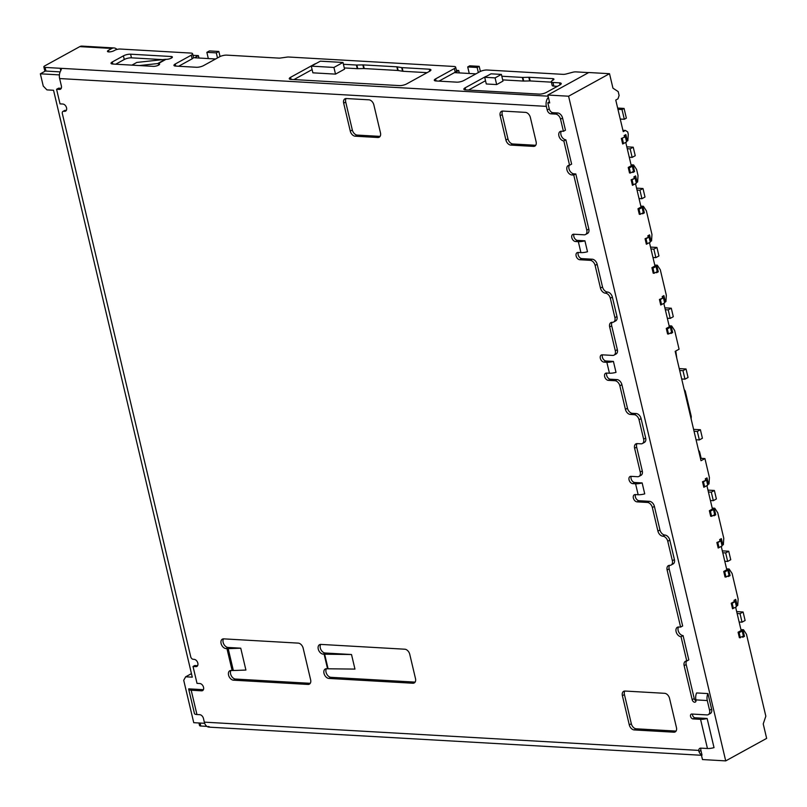 <?xml version="1.0" encoding="UTF-8"?>
<svg xmlns="http://www.w3.org/2000/svg" width="807" height="807" viewBox="0 0 807 807"><rect width="100%" height="100%" fill="white"/><g stroke="black" fill="none" stroke-linecap="round" stroke-linejoin="round"><path stroke-width="1.21" d="M686.575 661.004A5.215 3.47 -118.8 0 0 686.192 664.534L694.232 698.559A2.603 1.735 -118.8 0 0 696.027 700.92M692.184 699.679A2.603 1.735 -118.8 0 0 694.645 702.221A2.603 1.735 -118.8 0 0 695.331 702.07A2.603 1.735 -118.8 0 0 695.957 699.901L707.285 700.547L709.575 710.261A5.215 3.47 61.2 0 1 708.314 714.619A5.215 3.47 61.2 0 1 706.952 714.911L691.861 714.044A2.603 1.735 -118.8 0 0 691.175 714.195A2.603 1.735 -118.8 0 0 690.701 716.848A2.603 1.735 -118.8 0 0 693.011 718.906L700.557 719.34L707.446 748.503L700.849 748.129A3.914 2.603 -118.8 0 0 699.83 748.341A3.914 2.603 -118.8 0 0 698.751 750.399L204.322 722.144L203.465 718.492A3.914 2.603 -118.8 0 0 199.773 714.689L196.938 714.528L191.198 690.227L201.568 690.822A3.914 2.603 -118.8 0 0 202.597 690.6A3.914 2.603 -118.8 0 0 203.314 686.616A3.914 2.603 -118.8 0 0 199.843 683.529L197.019 683.368L193.024 666.471L195.859 666.632A3.914 2.603 -118.8 0 0 196.878 666.421A3.914 2.603 -118.8 0 0 197.604 662.436A3.914 2.603 -118.8 0 0 194.134 659.349L193.186 659.289A2.603 1.735 61.2 0 1 190.724 656.757L62.331 113.585A2.603 1.735 61.2 0 1 62.956 111.416A2.603 1.735 61.2 0 1 63.642 111.265L64.58 111.326A3.914 2.603 -118.8 0 0 65.609 111.104A3.914 2.603 -118.8 0 0 66.325 107.119A3.914 2.603 -118.8 0 0 62.865 104.032L60.031 103.871L56.581 89.284L59.415 89.446A3.914 2.603 -118.8 0 0 60.434 89.234A3.914 2.603 -118.8 0 0 61.382 85.966L59.627 78.551L546.349 106.373L547.217 110.014A3.914 2.603 -118.8 0 0 550.909 113.827L555.62 114.1A5.215 3.47 61.2 0 1 560.542 119.174L563.417 131.319L561.531 131.218A5.215 3.47 -118.8 0 0 560.169 131.511A5.215 3.47 -118.8 0 0 559.201 136.817A5.215 3.47 -118.8 0 0 563.831 140.932L569.571 165.243A5.215 3.47 -118.8 0 0 568.209 165.526A5.215 3.47 -118.8 0 0 567.25 170.842A5.215 3.47 -118.8 0 0 571.87 174.958L573.757 175.069L586.78 230.177A5.215 3.47 61.2 0 1 585.529 234.524A5.215 3.47 61.2 0 1 584.157 234.817L573.787 234.222A3.914 2.603 -118.8 0 0 572.758 234.444A3.914 2.603 -118.8 0 0 572.042 238.428A3.914 2.603 -118.8 0 0 575.512 241.515L578.337 241.676L580.919 252.611L578.094 252.45A3.914 2.603 -118.8 0 0 577.066 252.672A3.914 2.603 -118.8 0 0 576.349 256.656A3.914 2.603 -118.8 0 0 579.819 259.743L590.189 260.338A5.215 3.47 61.2 0 1 595.112 265.412L600.469 288.079A5.215 3.47 -118.8 0 0 605.391 293.153A5.215 3.47 61.2 0 1 610.314 298.227L614.914 317.665A5.215 3.47 61.2 0 1 613.653 322.023A5.215 3.47 61.2 0 1 612.291 322.316A5.215 3.47 -118.8 0 0 610.919 322.608A5.215 3.47 -118.8 0 0 609.668 326.956L615.297 350.773A5.215 3.47 61.2 0 1 614.036 355.13A5.215 3.47 61.2 0 1 612.674 355.423L602.294 354.828A3.914 2.603 -118.8 0 0 601.276 355.05A3.914 2.603 -118.8 0 0 600.549 359.034A3.914 2.603 -118.8 0 0 604.019 362.121L606.844 362.282L609.436 373.217L606.602 373.056A3.914 2.603 -118.8 0 0 605.583 373.278A3.914 2.603 -118.8 0 0 604.857 377.252A3.914 2.603 -118.8 0 0 608.327 380.349L614.924 380.722A5.215 3.47 61.2 0 1 619.847 385.796L625.425 409.371A5.215 3.47 -118.8 0 0 630.348 414.445L634.12 414.667A5.215 3.47 61.2 0 1 639.043 419.741L643.633 439.179A5.215 3.47 61.2 0 1 642.372 443.537A5.215 3.47 61.2 0 1 641.01 443.83L637.237 443.608A5.215 3.47 -118.8 0 0 635.876 443.9A5.215 3.47 -118.8 0 0 634.615 448.258L640.244 472.075A5.215 3.47 61.2 0 1 638.983 476.423A5.215 3.47 61.2 0 1 637.621 476.715L631.013 476.342A3.914 2.603 -118.8 0 0 629.995 476.564A3.914 2.603 -118.8 0 0 629.278 480.548A3.914 2.603 -118.8 0 0 632.738 483.635L635.573 483.797L638.155 494.731L635.331 494.57A3.914 2.603 -118.8 0 0 634.302 494.782A3.914 2.603 -118.8 0 0 633.586 498.766A3.914 2.603 -118.8 0 0 637.046 501.863L647.426 502.448A5.215 3.47 61.2 0 1 652.349 507.532L657.917 531.097A5.215 3.47 -118.8 0 0 662.84 536.181A5.215 3.47 61.2 0 1 667.762 541.255L672.362 560.694A5.215 3.47 61.2 0 1 671.101 565.051A5.215 3.47 61.2 0 1 669.739 565.344A5.215 3.47 -118.8 0 0 668.378 565.636A5.215 3.47 -118.8 0 0 667.117 569.984L680.614 627.1L678.727 626.989A5.215 3.47 -118.8 0 0 677.366 627.281A5.215 3.47 -118.8 0 0 676.397 632.597A5.215 3.47 -118.8 0 0 681.027 636.713L686.767 661.014A5.215 3.47 -118.8 0 0 685.405 661.306A5.215 3.47 -118.8 0 0 684.144 665.654L692.184 699.679L694.232 698.559M139.298 65.559L157.678 63.561A7.818 5.205 61.2 0 1 158.364 63.541L166.04 59.325A3.914 1.12 -13.3 0 0 171.427 58.074A3.914 1.12 -13.3 0 0 172.405 57.015A3.914 1.12 -13.3 0 0 171.155 56.51L130.603 54.19A5.215 1.503 -13.3 0 0 123.41 55.854L112.324 61.947A5.215 1.503 -13.3 0 0 111.023 63.36A5.215 1.503 -13.3 0 0 112.687 64.035L153.249 66.356A3.914 1.12 -13.3 0 0 158.636 65.115A3.914 1.12 -13.3 0 0 159.615 64.056A3.914 1.12 -13.3 0 0 158.364 63.541L158.727 65.064M324.111 654.184L323.173 654.134L325.221 653.014L351.509 654.517L354.959 669.094L328.096 668.791L324.646 654.205A7.818 2.25 166.7 0 1 324.111 654.184L327.561 668.771A7.818 2.25 -13.3 0 0 328.096 668.791M327.561 668.771L326.623 668.721A5.215 3.47 -118.8 0 0 325.251 669.013A5.215 3.47 -118.8 0 0 324.293 674.319A5.215 3.47 -118.8 0 0 328.913 678.435L412.871 683.236A5.215 3.47 -118.8 0 0 414.233 682.944A5.215 3.47 -118.8 0 0 415.494 678.596L409.744 654.285A5.215 3.47 -118.8 0 0 404.821 649.211L320.873 644.41A5.215 3.47 -118.8 0 0 319.511 644.702A5.215 3.47 -118.8 0 0 318.553 650.018A5.215 3.47 -118.8 0 0 323.173 654.134M226.021 648.586L226.959 648.636L232.134 670.506L231.185 670.456A5.215 3.47 -118.8 0 0 229.824 670.748A5.215 3.47 -118.8 0 0 228.865 676.054A5.215 3.47 -118.8 0 0 233.485 680.18L308.002 684.437A5.215 3.47 -118.8 0 0 309.363 684.144A5.215 3.47 -118.8 0 0 310.624 679.787L303.16 648.192A5.215 3.47 -118.8 0 0 298.237 643.118L223.721 638.862A5.215 3.47 -118.8 0 0 222.359 639.154A5.215 3.47 -118.8 0 0 221.39 644.46A5.215 3.47 -118.8 0 0 226.021 648.586L228.058 647.456L240.748 648.182L228.189 648.646A7.818 2.25 166.7 0 1 226.959 648.636M536.11 141.75L530.36 117.449A5.215 3.47 -118.8 0 0 525.438 112.375L502.801 111.073A5.215 3.47 -118.8 0 0 501.44 111.366A5.215 3.47 -118.8 0 0 500.179 115.724L505.918 140.025A5.215 3.47 -118.8 0 0 510.841 145.099L533.477 146.39A5.215 3.47 -118.8 0 0 534.849 146.107A5.215 3.47 -118.8 0 0 536.11 141.75M380.47 132.852L373.863 104.91A5.215 3.47 -118.8 0 0 368.94 99.826L346.304 98.535A5.215 3.47 -118.8 0 0 344.932 98.827A5.215 3.47 -118.8 0 0 343.671 103.175L350.278 131.127A5.215 3.47 -118.8 0 0 355.201 136.201L377.847 137.503A5.215 3.47 -118.8 0 0 379.209 137.21A5.215 3.47 -118.8 0 0 380.47 132.852M676.448 727.551L669.548 698.388A5.215 3.47 -118.8 0 0 664.625 693.314L625.011 691.044A5.215 3.47 -118.8 0 0 623.65 691.337A5.215 3.47 -118.8 0 0 622.389 695.695L629.278 724.857A5.215 3.47 -118.8 0 0 634.201 729.932L673.825 732.191A5.215 3.47 -118.8 0 0 675.187 731.909A5.215 3.47 -118.8 0 0 676.448 727.551M64.58 111.326L66.285 110.388L65.347 110.327A2.603 1.735 -118.8 0 0 64.661 110.478L62.956 111.416M193.024 666.471L194.729 665.533L197.564 665.694A3.914 2.603 -118.8 0 0 197.594 665.704M196.938 714.528A7.818 2.25 -13.3 0 1 194.447 713.509L188.697 689.208A7.818 2.25 -13.3 0 1 188.717 688.845L203.414 689.682M188.697 689.208A7.818 2.25 -13.3 0 0 191.198 690.227M208.337 726.461C209.941 726.875 209.961 727.077 208.377 727.046A7.818 5.387 -86.7 0 1 204.322 722.144M701.051 748.139A3.914 2.603 -118.8 0 0 700.93 750.48L698.953 751.569A7.818 5.387 -86.7 0 0 702.019 755.1L701.414 755.07L702.483 759.558L725.715 760.89L568.592 96.215L609.527 73.699L588.777 72.519L547.842 95.024L568.592 96.215M698.953 751.569L698.751 750.399M692.557 714.084A2.603 1.735 -118.8 0 0 695.059 717.786L707.134 718.472L714.024 747.635A7.818 2.25 166.7 0 1 707.446 748.503M707.134 718.472A7.818 2.25 166.7 0 1 700.557 719.34M695.957 699.901A7.818 5.387 93.3 0 1 696.633 692.941L707.951 693.586L711.623 709.141A5.215 3.47 61.2 0 1 710.362 713.489L708.314 714.619M707.951 693.586A7.818 5.387 93.3 0 0 707.285 700.547M686.767 661.014L688.815 659.884L683.075 635.583L681.027 636.713M678.536 626.989A5.215 3.47 -118.8 0 0 678.818 632.274A5.215 3.47 -118.8 0 0 683.075 635.583M669.548 565.334A5.215 3.47 -118.8 0 0 669.154 568.864L682.661 625.97L680.614 627.1M671.101 565.051L673.149 563.922A5.215 3.47 -118.8 0 0 674.41 559.574L669.81 540.125A5.215 3.47 -118.8 0 0 664.887 535.051L662.84 536.181M657.917 531.097L659.965 529.977A5.215 3.47 -118.8 0 0 664.887 535.051M659.965 529.977L654.396 506.403A5.215 3.47 -118.8 0 0 649.474 501.329L639.094 500.733L637.046 501.863M635.533 494.58A3.914 2.603 -118.8 0 0 636.017 498.454A3.914 2.603 -118.8 0 0 639.094 500.733M635.573 483.797A7.818 2.25 166.7 0 0 642.15 482.929L644.732 493.864A7.818 2.25 166.7 0 1 638.155 494.731M642.15 482.929L634.786 482.505L632.738 483.635M631.225 476.352A3.914 2.603 -118.8 0 0 631.71 480.226A3.914 2.603 -118.8 0 0 634.786 482.505M638.983 476.423L641.03 475.303A5.215 3.47 -118.8 0 0 642.291 470.945L636.662 447.128L634.615 448.258M637.046 443.608A5.215 3.47 -118.8 0 0 636.662 447.128M642.372 443.537L644.42 442.407A5.215 3.47 -118.8 0 0 645.681 438.06L641.091 418.611A5.215 3.47 -118.8 0 0 636.168 413.537L632.395 413.325L630.348 414.445M625.425 409.371L627.473 408.251A5.215 3.47 -118.8 0 0 632.395 413.325M627.473 408.251L621.894 384.677A5.215 3.47 -118.8 0 0 616.972 379.593L610.374 379.219L608.327 380.349M606.803 373.066A3.914 2.603 -118.8 0 0 607.298 376.94A3.914 2.603 -118.8 0 0 610.374 379.219M606.844 362.282A7.818 2.25 166.7 0 0 613.421 361.415L616.003 372.35A7.818 2.25 166.7 0 1 609.436 373.217M613.421 361.415L606.067 360.991L604.019 362.121M602.496 354.838A3.914 2.603 -118.8 0 0 602.99 358.712A3.914 2.603 -118.8 0 0 606.067 360.991M614.036 355.13L616.084 354.001A5.215 3.47 -118.8 0 0 617.345 349.653L611.706 325.836L609.668 326.956M612.089 322.306A5.215 3.47 -118.8 0 0 611.706 325.836M613.653 322.023L615.701 320.893A5.215 3.47 -118.8 0 0 616.962 316.546L612.362 297.107A5.215 3.47 -118.8 0 0 607.439 292.023L605.391 293.153M600.469 288.079L602.516 286.949A5.215 3.47 -118.8 0 0 607.439 292.023M602.516 286.949L597.16 264.293A5.215 3.47 -118.8 0 0 592.237 259.208L581.867 258.623L579.819 259.743M578.296 252.46A3.914 2.603 -118.8 0 0 578.79 256.344A3.914 2.603 -118.8 0 0 581.867 258.623M578.337 241.676A7.818 2.25 166.7 0 0 584.914 240.809L587.496 251.744A7.818 2.25 166.7 0 1 580.919 252.611M584.914 240.809L577.55 240.395L575.512 241.515M573.989 234.242A3.914 2.603 -118.8 0 0 574.473 238.115A3.914 2.603 -118.8 0 0 577.55 240.395M585.529 234.524L587.567 233.405A5.215 3.47 -118.8 0 0 588.828 229.047L575.805 173.939L573.757 175.069M575.805 173.939L573.918 173.838L571.87 174.958M569.571 165.243L571.618 164.114L565.878 139.813L563.831 140.932M569.379 165.233A5.215 3.47 -118.8 0 0 569.661 170.529A5.215 3.47 -118.8 0 0 573.918 173.838M561.339 131.208A5.215 3.47 -118.8 0 0 561.622 136.504A5.215 3.47 -118.8 0 0 565.878 139.813M547.217 110.014L549.264 108.895A3.914 2.603 -118.8 0 0 552.956 112.698L557.667 112.97A5.215 3.47 -118.8 0 1 562.59 118.044L565.465 130.199L563.417 131.319M548.387 97.334A7.818 5.387 93.3 0 0 546.349 106.373M548.114 96.174L60.192 68.282L61.453 68.867L60.696 70.834A7.818 5.387 93.3 0 0 59.627 78.551M56.581 89.284L58.629 88.165L61.251 88.316M673.825 732.191L675.752 731.465M624.82 691.044A5.215 3.47 -118.8 0 0 624.436 694.565L631.326 723.728A5.215 3.47 -118.8 0 0 636.249 728.802L676.054 731.081M346.102 98.535A5.215 3.47 -118.8 0 0 345.719 102.055L352.326 129.998A5.215 3.47 -118.8 0 0 357.249 135.082L379.885 136.373A5.215 3.47 -118.8 0 0 380.087 136.373M502.61 111.073A5.215 3.47 -118.8 0 0 502.226 114.594L507.966 138.895A5.215 3.47 -118.8 0 0 512.889 143.979L535.525 145.27A5.215 3.47 -118.8 0 0 535.717 145.27M232.134 670.506A7.818 2.25 -13.3 0 0 233.354 670.516L245.913 670.052L240.748 648.182M223.529 638.851A5.215 3.47 -118.8 0 0 223.811 644.147A5.215 3.47 -118.8 0 0 228.058 647.456M230.994 670.446A5.215 3.47 -118.8 0 0 231.276 675.741A5.215 3.47 -118.8 0 0 235.533 679.05L310.049 683.307A5.215 3.47 -118.8 0 0 310.241 683.317M320.682 644.41A5.215 3.47 -118.8 0 0 320.964 649.706A5.215 3.47 -118.8 0 0 325.221 653.014M326.421 668.71A5.215 3.47 -118.8 0 0 326.714 674.006A5.215 3.47 -118.8 0 0 330.961 677.315L414.919 682.107A5.215 3.47 -118.8 0 0 415.111 682.117M198.946 722.991L199.541 725.513A3.914 1.12 -13.3 0 0 200.792 726.028L206.895 726.371M702.019 755.1L700.93 750.48M549.264 108.895L547.822 102.822L549.708 102.923L547.842 95.024M316.102 63.501A3.914 1.12 -13.3 0 0 314.448 64.177L290.57 77.311A5.215 1.503 -13.3 0 0 289.269 78.733A5.215 1.503 -13.3 0 0 290.934 79.409L399.404 85.603A5.215 1.503 -13.3 0 0 406.587 83.948L429.617 71.278A5.215 1.503 -13.3 0 0 430.918 69.866A5.215 1.503 -13.3 0 0 429.253 69.19L402.128 67.637A3.914 1.12 166.7 0 1 401.704 67.596L397.286 66.87A3.914 1.12 -13.3 0 0 396.852 66.82L363.362 64.903A3.914 1.12 -13.3 0 0 362.868 64.903L356.886 65.034A3.914 1.12 166.7 0 1 356.381 65.024L343.409 64.288L342.985 62.462L320.349 61.171L311.29 66.144L312.874 72.832L335.51 74.123L333.927 67.445L342.985 62.462M486.782 76.151A3.914 1.12 -13.3 0 0 485.118 76.836L465.165 87.812A5.215 1.503 -13.3 0 0 463.864 89.224A5.215 1.503 -13.3 0 0 465.528 89.9L539.096 94.106A5.215 1.503 -13.3 0 0 546.278 92.452L559.927 84.947A5.215 1.503 -13.3 0 0 561.228 83.525A5.215 1.503 -13.3 0 0 559.564 82.849L552.956 82.475A5.215 1.503 166.7 0 1 551.302 81.8A5.215 1.503 166.7 0 1 552.603 80.387L552.936 80.196A3.914 1.12 -13.3 0 0 553.915 79.136A3.914 1.12 -13.3 0 0 552.664 78.622L529.321 77.29A3.914 1.12 -13.3 0 0 528.817 77.28L522.845 77.422A3.914 1.12 166.7 0 1 522.341 77.411L501.823 76.241L501.389 74.415L491.019 73.82L484.704 77.29L486.288 83.978L496.658 84.574L495.084 77.886L501.389 74.415M116.965 49.449A7.818 5.387 93.3 0 0 114.029 47.946A7.818 5.387 93.3 0 0 111.86 48.46L108.451 50.337A3.914 1.12 -13.3 0 0 107.472 51.396A3.914 1.12 -13.3 0 0 110.034 51.86A3.914 1.12 -13.3 0 0 114.11 50.659L114.796 50.286A3.914 1.12 166.7 0 1 120.182 49.035L190.926 53.08A5.215 1.503 166.7 0 1 192.591 53.756A5.215 1.503 166.7 0 1 191.289 55.179L175.26 63.995A5.215 1.503 -13.3 0 0 173.959 65.407A5.215 1.503 -13.3 0 0 175.613 66.083L196.373 67.274A5.215 1.503 -13.3 0 0 203.556 65.609L219.585 56.793A5.215 1.503 166.7 0 1 226.767 55.128L278.889 58.114A3.914 1.12 -13.3 0 0 280.513 58.023L287.05 57.105A3.914 1.12 166.7 0 1 288.684 57.015L453.998 66.467A5.215 1.503 166.7 0 1 455.662 67.142A5.215 1.503 166.7 0 1 454.361 68.555L435.598 78.874A5.215 1.503 -13.3 0 0 434.297 80.286A5.215 1.503 -13.3 0 0 435.962 80.962L456.712 82.153A5.215 1.503 -13.3 0 0 463.894 80.488L479.923 71.672A5.215 1.503 166.7 0 1 487.105 70.017L563.104 74.355A3.914 1.12 -13.3 0 0 566.262 73.962L572.657 72.267A3.914 1.12 166.7 0 1 575.815 71.873L588.616 72.61M60.767 70.713L60.192 68.282L45.101 67.425A3.914 1.12 166.7 0 1 43.85 66.92A3.914 1.12 166.7 0 1 44.829 65.851L79.792 46.624L111.86 48.46M59.405 74.9L40.35 73.81L43.255 86.087L46.947 89.89L53.544 90.273L192.288 677.174L185.681 676.801L183.714 680.281L193.741 722.689L204.685 723.314M621.37 138.461L622.671 143.989L626.585 141.921L625.375 136.827L621.37 138.461L625.375 136.827M609.527 73.699L612.947 88.165L618.192 91.594L619.11 95.488L617.98 98.847L615.761 100.068L623.226 131.662L625.445 130.441L627.725 131.934L628.27 134.244L627.856 140.65L627.352 140.932L625.849 134.618L624.144 135.556L624.436 136.766M742.581 636.572L742.753 637.278L744.457 636.34L742.965 630.025L743.479 629.742L746.475 634.272L765.833 716.172L763.23 723.919L766.65 738.385L725.715 760.89M735.631 607.167L741.159 630.539L738.082 632.224L739.394 637.752L743.408 636.118L742.198 631.013L739.131 632.708L740.342 637.812M728.217 575.815L728.388 576.521L730.093 575.583L728.6 569.268L729.114 568.985L732.11 573.515L738.143 599.036L737.729 605.442L737.215 605.724L735.722 599.399L734.017 600.337L734.309 601.558L731.233 603.243L732.544 608.781L736.458 606.713L735.248 601.608L732.181 603.303L733.381 608.397M723.728 571.467L725.029 576.995L725.977 577.055L729.044 575.361L727.843 570.256L726.794 569.782L723.728 571.467L724.767 571.951L725.977 577.055M721.266 546.41L726.794 569.782M716.878 542.486L718.18 548.024L722.094 545.956L720.883 540.851L716.878 542.486L717.816 542.546L719.027 547.65M713.862 515.058L714.024 515.764L715.728 514.826L714.235 508.511L714.75 508.228L717.746 512.758L723.778 538.279L723.365 544.685L722.86 544.967L721.357 538.642L719.652 539.58L719.945 540.801M709.363 510.71L710.674 516.238L711.613 516.298L714.679 514.604L713.479 509.499L712.43 509.025L709.363 510.71L710.402 511.194L711.613 516.298M706.912 485.653L712.43 509.025M702.514 481.729L703.815 487.267L707.729 485.199L706.529 480.094L702.514 481.729L703.452 481.789L704.662 486.893M670.768 332.787L670.94 333.503L672.645 332.565L671.152 326.24L671.666 325.957L674.662 330.487L679.08 349.199L675.166 351.358L701.011 460.726L704.935 458.568L709.414 477.522L709.01 483.928L708.496 484.21L707.003 477.885L705.298 478.823L705.58 480.044M666.279 328.439L667.581 333.967L668.529 334.027L671.595 332.333L670.385 327.238L669.346 326.754L666.279 328.439L667.318 328.923L668.529 334.027M663.818 303.382L669.346 326.754M659.43 299.458L660.731 304.996L664.645 302.928L663.435 297.823L659.43 299.458L660.368 299.518L661.579 304.622M656.414 272.03L656.575 272.746L658.28 271.808L656.787 265.483L657.302 265.2L660.297 269.73L666.33 295.251L665.916 301.657L665.412 301.939L663.909 295.624L662.204 296.562L662.497 297.773M651.915 267.682L653.216 273.21L654.164 273.27L657.231 271.576L656.03 266.481L654.981 265.997L651.915 267.682L652.954 268.166L654.164 273.27M649.464 242.625L654.981 265.997M645.065 238.701L646.367 244.239L650.281 242.171L649.08 237.066L645.065 238.701L646.004 238.761L647.214 243.865M642.483 213.098L642.644 213.805L644.349 212.866L642.856 206.552L643.371 206.269L646.367 210.798L651.965 234.494L651.552 240.9L651.047 241.182L649.554 234.867L647.85 235.805L648.132 237.016M637.984 208.751L639.285 214.279L640.233 214.339L643.3 212.645L642.1 207.54L641.051 207.056L637.984 208.751L639.023 209.235L640.233 214.339M635.523 183.693L641.051 207.056M631.135 179.769L632.436 185.307L636.35 183.239L635.149 178.135L631.135 179.769L632.073 179.83L633.283 184.924M632.708 171.78L632.88 172.496L634.584 171.558L633.091 165.233L633.606 164.951L636.602 169.49L638.034 175.563L637.621 181.968L637.116 182.251L635.623 175.926L633.919 176.864L634.201 178.085M628.219 167.432L629.521 172.97L630.469 173.021L633.535 171.336L632.325 166.232L631.286 165.748L628.219 167.432L629.258 167.917L630.469 173.021M625.758 142.375L631.286 165.748M438.968 81.134L455.219 72.196A5.215 1.503 -13.3 0 0 456.52 70.784L455.662 67.142M178.629 66.255L192.147 58.82A5.215 1.503 -13.3 0 0 193.448 57.408L192.591 53.756M114.029 47.946L81.961 46.11A7.818 5.387 93.3 0 0 79.792 46.624M43.85 66.92L44.718 70.562A3.914 1.12 -13.3 0 0 45.959 71.066L60.172 71.884M547.822 102.822L548.992 102.176A3.914 2.693 -86.7 0 1 549.335 101.309M551.302 81.8L552.159 85.441A5.215 1.503 -13.3 0 0 553.824 86.117L552.956 82.475M557.415 86.329L553.824 86.117M485.521 80.73L468.534 90.071M522.341 77.411L523.198 81.053L502.68 79.883L501.823 76.241M523.198 81.053A3.914 1.12 -13.3 0 0 523.703 81.063L522.845 77.422M551.383 82.153L530.179 80.942A3.914 1.12 -13.3 0 0 529.685 80.932L523.703 81.063M401.704 67.596L402.562 71.238A3.914 1.12 -13.3 0 0 402.996 71.288L402.128 67.637M427.105 72.66L402.996 71.288M312.107 69.584L293.94 79.58M356.381 65.024L357.249 68.676L344.276 67.929L343.409 64.288M357.249 68.676A3.914 1.12 -13.3 0 0 357.743 68.676L356.886 65.034M402.562 71.238L398.144 70.512A3.914 1.12 -13.3 0 0 397.72 70.471L364.229 68.555A3.914 1.12 -13.3 0 0 363.725 68.545L357.743 68.676M166.04 59.325A7.818 5.205 -118.8 0 0 165.354 59.335L136.797 62.442L131.904 65.135M162.732 59.627L131.46 57.832A5.215 1.503 -13.3 0 0 124.278 59.496L115.704 64.207M351.509 654.517L324.646 654.205M623.518 143.616L622.308 138.511M625.849 134.618L624.315 136.272M627.352 140.932L626.403 141.154M625.445 130.441L622.903 130.3M192.954 55.3L198.391 55.612L198.966 58.023M459.304 72.912L458.739 70.491L456.419 70.36M676.77 358.157L675.792 351.015M691.135 418.914L691.286 416.553L685.254 391.032L684.144 389.357M704.935 458.568L701.162 458.346L699.608 451.789L698.509 450.114M743.479 629.742L740.937 629.601M742.965 630.025L741.139 630.449M744.457 636.34L743.358 635.926M734.309 601.558L735.248 601.608M741.159 630.539L742.198 631.013M738.082 632.224L739.131 632.708M731.233 603.243L732.181 603.303M735.722 599.399L734.188 601.064M737.215 605.724L736.277 605.936M729.114 568.985L726.572 568.844M728.6 569.268L726.774 569.692M730.093 575.583L728.993 575.169M727.843 570.256L724.767 571.951M720.883 540.851L717.816 542.546M721.357 538.642L719.824 540.307M722.86 544.967L721.912 545.179M714.75 508.228L712.208 508.087M714.235 508.511L712.41 508.935M715.728 514.826L714.639 514.412M713.479 509.499L710.402 511.194M706.529 480.094L703.452 481.789M707.003 477.885L705.469 479.55M708.496 484.21L707.547 484.432M700.537 458.699L701.162 458.346M671.666 325.957L669.124 325.816M671.152 326.24L669.326 326.664M672.645 332.565L671.545 332.141M670.385 327.238L667.318 328.923M663.435 297.823L660.368 299.518M663.909 295.624L662.376 297.279M665.412 301.939L664.464 302.161M657.302 265.2L654.759 265.059M656.787 265.483L654.961 265.907M658.28 271.808L657.191 271.384M656.03 266.481L652.954 268.166M649.08 237.066L646.004 238.761M649.554 234.867L648.011 236.522M651.047 241.182L650.099 241.404M643.371 206.269L640.829 206.128M642.856 206.552L641.03 206.975M644.349 212.866L643.26 212.453M642.1 207.54L639.023 209.235M635.149 178.135L632.073 179.83M635.623 175.926L634.08 177.59M637.116 182.251L636.168 182.463M633.606 164.951L631.064 164.81M633.091 165.233L631.266 165.657M634.584 171.558L633.485 171.134M632.325 166.232L629.258 167.917M484.704 77.29L495.084 77.886M502.68 79.883L502.973 81.104L496.658 84.574M311.29 66.144L333.927 67.445M344.276 67.929L344.559 69.15L335.51 74.123M185.681 676.801L191.451 673.633M629.268 157.224L632.163 157.395L635.24 155.701L633.223 147.197L630.156 148.881L627.261 148.72M626.817 146.834L633.223 147.197M617.648 108.067L624.063 108.431L622.015 109.56L617.95 109.328M620.25 119.053L624.315 119.285L626.363 118.155L624.063 108.431M215.61 58.982L194.477 57.771L198.391 55.612M458.739 70.491L454.815 72.65L475.948 73.861M40.35 73.81L45.444 71.006M739.141 622.015L742.037 622.177L745.113 620.492L743.096 611.988L740.029 613.673L737.134 613.512M736.68 611.615L743.096 611.988M724.777 561.258L727.672 561.42L730.749 559.735L728.731 551.231L725.664 552.916L722.769 552.755M722.326 550.858L728.731 551.231M710.422 500.501L713.317 500.663L716.384 498.978L714.377 490.474L711.3 492.159L708.405 491.998M707.961 490.111L714.377 490.474M696.058 439.744L699.346 439.936L702.413 438.241L700.405 429.738L697.329 431.422L694.04 431.241M693.596 429.354L700.405 429.738M681.693 378.987L684.982 379.179L688.048 377.484L686.041 368.981L682.974 370.675L679.686 370.484M679.232 368.597L686.041 368.981M667.328 318.23L670.224 318.402L673.3 316.707L671.283 308.203L668.216 309.888L665.321 309.727M664.877 307.84L671.283 308.203M652.964 257.473L655.869 257.645L658.936 255.95L656.928 247.446L653.852 249.131L650.956 248.97M650.513 247.083L656.928 247.446M639.033 198.542L641.938 198.704L645.005 197.019L642.997 188.515L639.921 190.2L637.026 190.038M636.582 188.142L642.997 188.515M632.163 157.395L630.156 148.881M622.015 109.56L624.315 119.285M742.037 622.177L740.029 613.673M727.672 561.42L725.664 552.916M713.317 500.663L711.3 492.159M699.346 439.936L697.329 431.422M684.982 379.179L682.974 370.675M670.224 318.402L668.216 309.888M655.869 257.645L653.852 249.131M641.938 198.704L639.921 190.2M217.487 57.943L216.296 52.879L218.848 51.466L220.049 56.551M218.848 51.466L209.417 50.932L206.854 52.334L208.327 58.558M478.339 72.539L477.149 67.475L479.187 66.356L480.397 71.44M479.187 66.356L469.755 65.811L467.707 66.941L469.26 73.477M216.296 52.879L206.854 52.334M477.149 67.475L467.707 66.941M171.155 56.51L171.518 58.033M63.642 111.265L65.347 110.327M195.859 666.632L197.564 665.694M201.568 690.822L203.324 689.854M695.059 717.786L693.011 718.906M711.623 709.141L709.575 710.261M686.192 664.534L684.144 665.654M669.154 568.864L667.117 569.984M674.41 559.574L672.362 560.694M669.81 540.125L667.762 541.255M654.396 506.403L652.349 507.532M649.474 501.329L647.426 502.448M642.291 470.945L640.244 472.075M645.681 438.06L643.633 439.179M641.091 418.611L639.043 419.741M636.168 413.537L634.12 414.667M621.894 384.677L619.847 385.796M616.972 379.593L614.924 380.722M617.345 349.653L615.297 350.773M616.962 316.546L614.914 317.665M612.362 297.107L610.314 298.227M597.16 264.293L595.112 265.412M592.237 259.208L590.189 260.338M588.828 229.047L586.78 230.177M562.59 118.044L560.542 119.174M557.667 112.97L555.62 114.1M552.956 112.698L550.909 113.827M59.415 89.446L61.171 88.488M634.201 729.932L636.249 728.802M629.278 724.857L631.326 723.728M622.389 695.695L624.436 694.565M377.847 137.503L379.885 136.373M355.201 136.201L357.249 135.082M350.278 131.127L352.326 129.998M343.671 103.175L345.719 102.055M533.477 146.39L535.525 145.27M510.841 145.099L512.889 143.979M505.918 140.025L507.966 138.895M500.179 115.724L502.226 114.594M233.354 670.516L228.189 648.646M308.002 684.437L310.049 683.307M233.485 680.18L235.533 679.05M412.871 683.236L414.919 682.107M328.913 678.435L330.961 677.315M200.086 723.052L200.792 726.028M435.598 78.874L436.093 80.972M455.219 72.196L454.361 68.555M175.26 63.995L175.755 66.093M192.147 58.82L191.289 55.179M108.451 50.337L108.824 51.91M45.959 71.066L45.101 67.425M559.564 82.849L560.038 84.876M465.165 87.812L465.659 89.91M528.817 77.28L529.685 80.932M529.321 77.29L530.179 80.942M552.664 78.622L553.027 80.145M429.253 69.19L429.728 71.218M290.57 77.311L291.065 79.409M362.868 64.903L363.725 68.545M363.362 64.903L364.229 68.555M396.852 66.82L397.72 70.471M397.286 66.87L398.144 70.512M165.354 59.335L157.678 63.561M112.324 61.947L112.829 64.046M123.41 55.854L124.278 59.496M130.603 54.19L131.46 57.832M701.475 755.281L208.932 727.137"/></g></svg>
